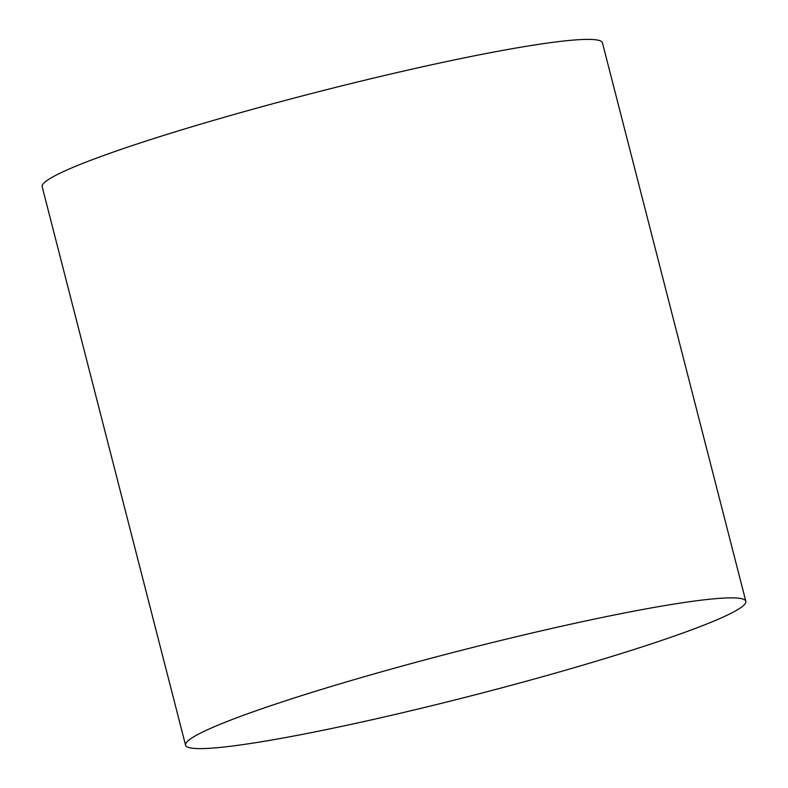<?xml version="1.0" encoding="UTF-8"?>
<svg xmlns="http://www.w3.org/2000/svg" width="788" height="788" viewBox="0 0 788 788"><rect width="100%" height="100%" fill="white"/><g stroke="black" fill="none" stroke-linecap="round" stroke-linejoin="round"><path stroke-width="1.18" d="M703.487 625.298A289.235 23.246 165.6 0 0 745.842 601.313A289.235 23.246 165.6 0 0 540.007 631.149A289.235 23.246 165.6 0 0 227.909 721.178A289.235 23.246 165.6 0 0 185.554 745.172A289.235 23.246 165.6 0 0 391.39 715.327A289.235 23.246 165.6 0 0 703.487 625.298M745.842 601.313L602.446 42.828A289.235 23.246 165.6 0 0 396.61 72.673A289.235 23.246 165.6 0 0 84.513 162.702A289.235 23.246 165.6 0 0 42.158 186.687L185.554 745.172"/></g></svg>
